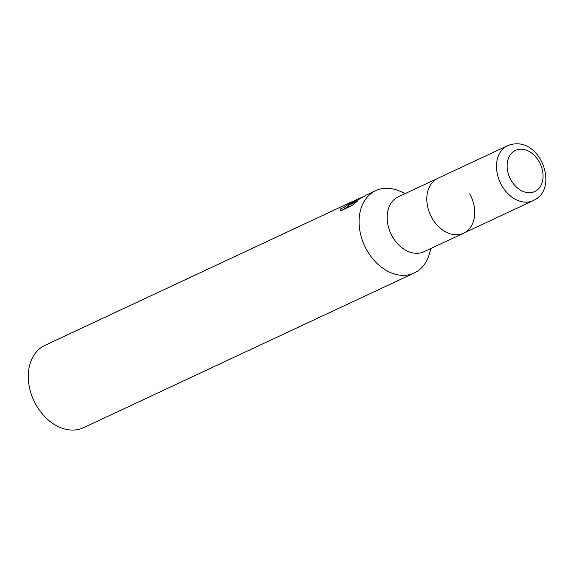 <?xml version="1.0" encoding="UTF-8"?>
<svg xmlns="http://www.w3.org/2000/svg" width="574" height="574" viewBox="0 0 574 574"><rect width="100%" height="100%" fill="white"/><g stroke="black" fill="none" stroke-linecap="round" stroke-linejoin="round"><path stroke-width="0.86" d="M507.603 145.681A30.307 22.314 64.9 0 0 505.823 146.65A30.307 22.314 64.9 0 0 500.837 183.823A30.307 22.314 64.9 0 0 533.289 200.591L535.434 199.415C559.306 186.256 538.886 133.161 507.603 145.681L398.256 196.825A30.307 22.314 64.9 0 0 392.135 236.187A30.307 22.314 64.9 0 0 423.935 251.735L463.598 233.188A30.307 22.314 64.9 0 0 469.719 193.825M437.912 178.277A30.307 22.314 64.9 0 0 431.791 217.632A30.307 22.314 64.9 0 0 463.598 233.188A30.307 22.314 64.9 0 1 431.146 216.42A30.307 22.314 64.9 0 1 436.132 179.246A30.307 22.314 64.9 0 1 437.912 178.277M405.387 193.488L399.045 190.855A45.468 33.464 64.9 0 0 375.74 190.625A45.468 33.464 64.9 0 0 373.071 192.082A45.468 33.464 64.9 0 0 366.556 249.661A45.468 33.464 64.9 0 0 414.263 272.994A45.468 33.464 64.9 0 0 416.932 271.538A45.468 33.464 64.9 0 0 429.029 254.956L431.074 248.399M359.719 198.116L354.495 200.771L350.614 203.569L355.808 200.154L363.894 196.38M375.74 190.625L366.363 195.009L348.267 205.514L357.179 201.345L351.919 205.585L340.92 210.73L340.418 210.271L340.497 208.922L344.07 207.314L352.63 201.438L44.944 345.354A45.468 33.464 64.9 0 0 42.275 346.804A45.468 33.464 64.9 0 0 34.799 402.568A45.468 33.464 64.9 0 0 83.474 427.716L414.263 272.994M348.583 206.088L342.822 209.768L341.236 210.271L340.49 208.929M341.236 210.271L341.099 210.644M352.723 201.603A45.468 33.464 -115.1 0 1 353.663 201.323M350.836 203.978L350.614 203.569M352.163 205.392L349.014 206.87L348.267 205.514M352.63 201.438L352.874 201.876M536.059 190.826A22.73 16.732 64.9 0 0 539.309 162.033A22.73 16.732 64.9 0 0 514.125 151.098A22.73 16.732 64.9 0 0 510.867 179.892A22.73 16.732 64.9 0 0 536.059 190.826M533.289 200.591L463.598 233.188"/></g></svg>
